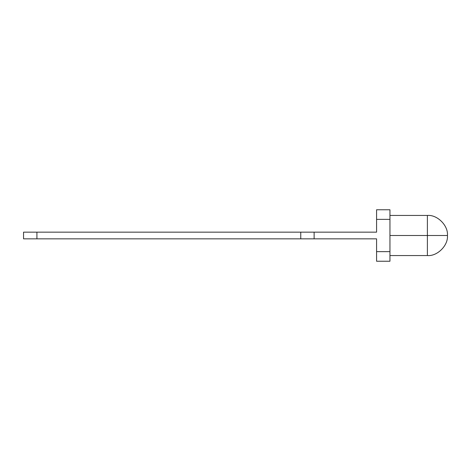 <?xml version="1.0" encoding="UTF-8"?>
<svg xmlns="http://www.w3.org/2000/svg" width="471" height="471" viewBox="0 0 471 471"><rect width="100%" height="100%" fill="white"/><g stroke="black" fill="none" stroke-linecap="round" stroke-linejoin="round"><path stroke-width="0.71" d="M427.391 215.441C437.318 214.546 448.345 225.574 447.45 235.5L427.391 235.5L427.391 255.559C437.318 256.454 448.345 245.426 447.45 235.5C448.345 245.426 437.318 256.454 427.391 255.559L427.391 235.5L389.947 235.5L389.947 251.632L376.576 251.632L376.576 261.24L389.947 261.24L389.947 209.76L376.576 209.76L376.576 219.368L389.947 219.368L389.947 235.5L427.391 235.5L427.391 215.441L427.391 235.5L447.45 235.5C448.345 225.574 437.318 214.546 427.391 215.441L389.947 215.441M23.55 238.844L300.757 238.844L23.55 238.844L23.55 232.156L23.55 238.844M36.921 232.156L23.55 232.156L36.921 232.156L36.921 238.844L36.921 232.156L300.757 232.156L36.921 232.156M376.576 232.156L314.128 232.156L376.576 232.156L376.576 219.368L376.576 232.156M314.128 238.844L376.576 238.844L376.576 251.632L376.576 238.844L300.757 238.844L300.757 232.156L314.128 232.156L314.128 238.844L314.128 232.156L300.757 232.156L300.757 238.844L314.128 238.844M376.576 251.632L389.947 251.632M389.947 219.368L376.576 219.368M427.391 255.559L389.947 255.559"/></g></svg>
